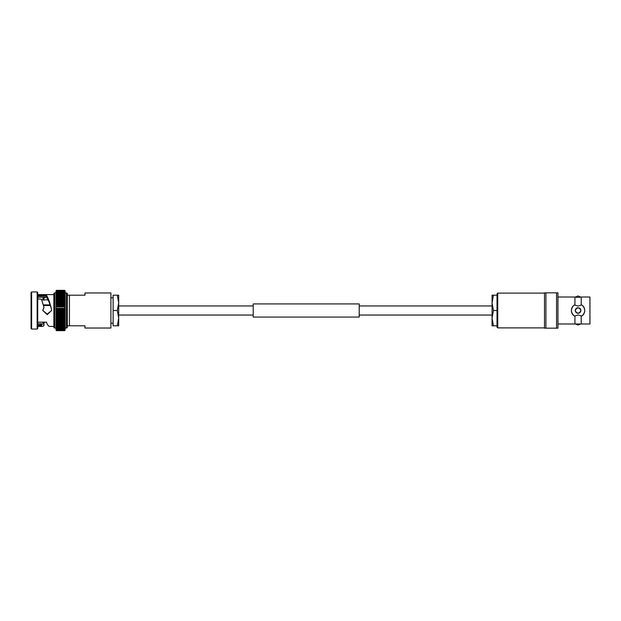 <?xml version="1.0" encoding="UTF-8"?>
<svg xmlns="http://www.w3.org/2000/svg" width="621" height="621" viewBox="0 0 621 621"><rect width="100%" height="100%" fill="white"/><g stroke="black" fill="none" stroke-linecap="round" stroke-linejoin="round"><path stroke-width="0.93" d="M56.488 330.558L55.983 329.906L56.488 330.558L64.685 330.558L65.182 330.054L64.638 330.659L56.527 330.659L55.983 330.108M56.441 330.364L55.983 329.658L56.441 330.364L64.724 330.364L65.182 329.906L64.638 330.659L56.55 330.659L64.615 330.659M56.402 330.069L55.983 329.316L56.402 330.069L64.77 330.069L65.182 329.658L64.685 330.558M56.55 330.356L64.724 330.364M56.55 330.046L64.77 330.069M56.356 329.681L55.983 328.874L56.356 329.681L65.182 329.309L64.615 330.356M56.317 329.192L55.983 328.338L56.317 329.192L65.182 328.866L64.809 329.681M56.55 330.038L64.615 330.038L64.848 329.192M56.278 328.618L55.983 327.717L56.278 328.618L64.887 328.618L65.182 327.717L64.887 328.618M56.239 327.95L55.983 327.003L56.239 327.95L64.926 327.95L65.182 327.003L64.926 327.95M56.208 327.197L55.983 326.204L56.208 327.197L65.182 326.887M65.182 326.988L65.182 326.204L64.964 327.197M56.55 326.211L55.983 325.326L56.169 326.367L65.182 326.188L65.182 325.326L64.615 326.196L65.182 325.218L56.55 325.272L65.026 325.458M56.169 326.367L64.995 326.367M56.55 325.272L55.983 323.347L56.138 325.458M56.107 324.473L65.182 324.356L65.182 325.311M64.615 324.232L56.55 324.255L64.615 324.255L65.182 323.347L64.615 324.232L65.058 324.473M56.084 323.425L56.55 323.168L55.983 322.26L56.084 323.425L65.182 323.331L64.615 325.257L65.182 324.356M64.615 323.145L56.55 323.168L64.615 323.168L65.182 322.26L64.615 323.145L65.089 323.425M55.983 321.034L56.55 320.801L55.983 319.908L56.55 321.996L55.983 321.111L56.061 322.307L65.112 322.307L64.615 322.012L65.182 322.237L65.182 321.111L64.615 321.996L65.182 321.034M56.037 321.135L65.127 321.135L65.182 319.908L64.615 320.778L65.127 321.135M56.55 319.543L55.983 318.658L56.022 319.916L65.182 319.831M56.022 319.916L65.151 319.916M56.006 318.651L56.55 318.231L55.983 317.362L56.006 318.651L65.158 318.651L64.615 320.801L56.55 320.801L64.615 320.778M65.182 318.635L65.182 317.362L64.615 318.208L65.158 318.651L64.615 319.52L65.182 318.589M55.999 317.347L56.55 316.881L55.983 316.035L55.999 317.347L65.174 317.347L64.615 316.881L65.182 316.035L65.182 317.362M55.991 316.011L56.55 315.499L64.615 315.499L65.182 316.011L55.983 316.035M56.55 314.094L55.983 313.279L55.983 314.653L56.55 314.094L64.615 314.094L65.182 314.653L55.983 314.653L55.983 316.011M65.182 292.67L64.615 292.46L65.182 293.283L64.615 292.46L56.55 292.468L55.983 293.283L56.55 292.468L54.702 292.972A0.838 0.838 0 0 0 53.864 293.803L53.864 327.197A0.838 0.838 0 0 0 54.702 328.028L55.983 328.028L55.983 313.271L56.55 312.666L55.983 311.889L55.983 313.279L65.182 313.279L65.182 316.011M56.55 312.666L64.615 312.666L65.182 313.279L64.615 314.094M56.006 306.363L65.158 306.363L64.615 308.358L65.182 309.087L55.983 309.111L56.55 308.358L55.983 307.721L55.983 310.484L56.55 309.794L55.983 309.111L55.983 311.913L56.55 311.23L55.983 310.516L55.983 311.889L65.182 311.889L65.182 328.028L66.47 328.028A0.838 0.838 0 0 0 67.301 327.197L67.301 293.803A0.838 0.838 0 0 0 66.47 292.972L66.47 328.028M56.55 311.23L64.615 311.23L65.182 311.889L64.615 312.666M37.726 297.249L46.474 297.249L46.497 296.085L46.49 295.309L37.726 295.309M37.726 298.841L41.498 299.275L43.967 307.286L42.787 310.5L47.219 314.079L51.621 310.5L51.473 309.305C49.897 303.785 48.322 299.904 46.746 297.669L46.474 297.249M43.967 307.286L42.779 310.345M37.726 323.751L41.366 323.751L42.608 324.278L43.967 323.58L42.779 322.516M43.641 299.904L42.779 298.647L45.698 297.249M31.05 292.514L31.617 291.948L37.159 291.948L37.159 329.052L31.617 329.052L31.05 328.486L31.05 292.514M37.159 291.948L37.726 292.514L37.726 328.486L37.159 329.052M37.726 294.602L53.864 294.602M37.726 322.159L46.49 322.159L46.668 322.749C47.654 325.148 48.632 326.359 49.618 326.398L53.864 326.398M43.323 323.246L44.968 322.159M37.726 326.398L42.608 326.398L43.967 325.59L43.967 323.58M43.967 300.207L43.967 298.623L43.284 297.87M37.726 325.691L40.691 325.691L42.608 326.398M55.983 291.218L56.55 290.341L55.983 291.094L56.55 290.449L64.615 290.449L65.182 291.094L64.615 290.341L65.182 290.892L64.615 290.341L65.182 290.946L64.615 290.442L65.182 291.094L64.615 290.644L65.182 292.972L66.47 292.972M69.42 295.2L84.968 295.2L84.968 292.972L110.903 292.972L110.903 328.028L84.968 328.028L84.968 325.8L69.42 325.8L69.42 295.2L67.301 295.2M67.301 325.8L69.42 325.8M65.112 314.855L64.615 315.499M65.182 322.175L65.182 323.254M56.55 315.499L55.983 314.676M55.983 303.692L56.55 305.501L55.983 304.989L55.983 307.698L56.55 306.929L55.983 306.347L65.182 306.347L65.182 309.087L64.615 309.77L65.182 311.889M65.182 292.972L65.182 310.484L64.615 311.23M64.615 305.524L65.182 306.324L65.182 304.989L64.615 305.524L56.55 305.524L55.983 306.324L56.55 304.143L55.983 303.661L56.053 304.771M55.991 304.989L65.182 304.989L64.615 305.501L56.55 305.524M55.983 292.972L55.983 303.661L56.55 304.143L64.615 304.143L65.182 304.965L65.182 303.661L64.615 304.119L65.182 303.661L64.615 302.792L65.182 302.365L65.182 303.638M65.182 295.782L65.182 294.812L64.615 294.789L65.182 295.674L64.615 295.728L65.182 296.628L64.615 296.745L65.182 297.653L64.615 297.832L65.182 298.74L64.615 298.988L65.182 298.763L65.182 299.889L64.615 299.004L65.182 299.889L64.615 300.199L65.182 301.092L64.615 301.457L65.182 302.342L64.615 302.769L56.55 302.792L55.983 302.365L55.983 303.638L56.55 302.792L55.983 302.365L56.55 301.48L55.983 302.342L56.55 300.222L55.983 299.912L55.983 301.092L56.55 301.457L55.983 301.115L56.55 300.222L55.983 299.912L56.55 299.004L55.983 299.889L55.983 298.763L56.55 298.988L55.983 298.763M65.182 299.912L64.615 300.199L65.182 299.912L65.182 302.411M64.615 300.199L56.55 300.199L64.615 300.222L65.182 301.092L56.55 301.48L64.615 301.48M55.983 298.825L56.55 297.855L55.983 297.669L55.983 298.74L56.55 297.855L55.983 297.669L56.55 295.728L55.983 295.689L65.182 295.689L65.182 298.74M65.182 297.746L56.55 297.855L64.615 297.832M65.182 296.729L55.983 296.644L55.983 297.653L56.55 296.768L64.615 296.745M55.983 294.812L56.55 294.789L55.983 294.812L55.983 296.628L56.55 295.743L64.615 295.743M65.182 294.812L64.615 294.804M55.983 295.782L56.55 294.804M55.983 294.113L56.55 293.159L55.983 293.298L55.983 293.997L56.55 293.927L55.983 294.012L55.983 294.796L56.55 293.935L64.615 293.935L65.182 294.796L64.615 293.159L65.182 293.298L65.182 294.113M65.182 293.298L55.983 293.283M65.182 292.126L64.615 291.358L55.983 291.691L56.55 290.644L64.615 290.644L65.182 291.094L65.182 292.662L64.615 291.862L56.55 291.87L55.983 292.662L56.55 290.962L64.615 290.962M65.182 291.684L64.615 290.954L56.55 290.962M56.55 290.341L55.983 290.892L56.55 290.341L64.615 290.341L56.55 290.341M55.983 292.786L55.983 292.25M50.27 305.509L43.478 305.509M50.06 304.895L43.307 304.895M48.112 299.904L41.731 299.904L48.112 299.904M55.983 309.111L65.182 309.087L65.182 313.271M55.999 303.653L65.182 303.692M65.182 310.5L55.983 310.484M46.49 295.309L46.746 297.669M51.473 309.126C49.874 302.629 48.275 298.119 46.668 295.596M42.787 310.5L47.219 314.63L51.621 310.5M31.617 291.948L31.617 329.052M37.726 296.085L46.497 296.085M41.366 323.751L40.691 324.915L37.726 324.915M56.084 303.692L65.089 303.692M56.037 305.012L65.127 305.012M110.903 323.223L113.123 323.223M110.903 297.777L113.123 297.777M117.322 295.2L118.689 302.846L117.322 310.5L118.689 318.154L117.322 325.8L118.689 325.8L118.689 295.2L113.123 295.2L113.123 310.5L117.322 310.5M113.123 310.5L113.123 325.8L117.322 325.8M574.937 315.91L578.081 314.956L581.217 315.91L581.217 323.999L589.95 323.999L589.95 297.001L581.217 297.001A14.136 14.136 0 0 1 574.937 297.001L574.937 305.09L574.161 305.09C570.536 308.684 570.536 312.293 574.161 315.91L574.937 315.91L574.937 323.999L581.217 323.999M581.217 297.001L581.217 305.09L578.081 306.044L574.937 305.09M580.852 297.079L578.081 295.984L575.31 297.032M575.302 323.921L578.081 325.016L580.852 323.968M578.081 307.721A2.779 2.779 0 0 0 575.294 310.5A2.779 2.779 0 0 0 578.081 313.279C574.487 311.431 574.487 309.576 578.081 307.721C581.667 309.569 581.667 311.424 578.081 313.279A2.779 2.779 0 0 0 579.145 307.931M497.732 327.888L497.732 293.112L497.025 293.818L497.025 327.182L497.732 327.888L544.524 327.888M497.732 293.112L544.524 293.112M581.217 315.91L581.993 315.91C585.619 312.316 585.619 308.707 581.993 305.09L581.217 305.09M557.953 323.999L574.937 323.999M557.953 297.001L574.937 297.001M556.563 292.833L545.921 292.833L545.921 328.167L557.953 328.167L557.953 292.833L556.563 292.833L556.563 328.167M545.921 292.833L544.524 292.833L544.524 328.167L545.921 328.167M581.993 315.91A6.676 6.676 0 0 0 584.757 310.508M584.563 308.924A6.676 6.676 0 0 0 581.993 305.09M574.161 305.09A6.676 6.676 0 0 0 574.161 315.91M492.073 295.2L492.073 318.154L493.439 310.5L492.073 302.846L493.439 295.2L492.073 295.2M493.439 325.8L492.073 325.8L492.073 318.154L493.439 325.8L497.025 325.8L497.025 310.5L493.439 310.5M497.025 310.5L497.025 295.2L493.439 295.2M253.213 310.5L253.213 303.925L359.217 303.925L359.217 317.075L253.213 317.075L253.213 310.5M56.55 330.558L64.615 330.558L56.55 330.558M56.55 329.642L64.615 329.642L56.55 329.642M56.55 329.138L64.615 329.138L56.55 329.138M56.55 328.54L64.615 328.54L56.55 328.54M56.55 327.857L64.615 327.857L56.55 327.857M56.55 327.073L64.615 327.073L56.55 327.073M56.55 322.012L64.615 321.996L56.55 322.012M56.55 318.231L64.615 318.231L56.55 318.231M56.55 316.881L64.615 316.881L56.55 316.881M56.55 330.349L64.615 330.349M56.55 326.196L64.615 326.211M56.55 325.257L64.615 325.272M56.55 319.52L64.615 319.543M56.55 315.476L64.615 315.476M56.55 314.071L64.615 314.071M56.55 312.642L64.615 312.642M56.55 311.206L64.615 311.206M56.55 309.794L64.615 309.794M56.55 309.77L64.615 309.77M56.55 308.358L64.615 308.358M56.55 308.334L64.615 308.334M56.55 306.929L64.615 306.929M56.55 306.906L64.615 306.906M56.55 304.119L64.615 304.119M56.55 302.769L64.615 302.769M64.615 298.988L56.55 299.004L64.615 298.988M56.55 293.927L64.615 293.927M56.55 293.143L64.615 293.143M64.615 292.46L56.55 292.46M56.55 291.862L64.615 291.862M64.615 291.358L56.55 291.358M56.55 290.651L64.615 290.651M56.55 290.442L64.615 290.442M54.702 292.972L54.702 328.028M41.498 323.813L41.498 325.862M40.691 324.915L40.691 325.691M492.073 305.943L359.217 305.943M253.213 305.943L118.689 305.943M492.073 315.057L359.217 315.057M253.213 315.057L118.689 315.057M56.527 290.341L64.638 290.341L56.527 290.341M56.488 290.442L64.685 290.442M56.441 290.636L64.724 290.636M56.402 290.931L64.77 290.931M56.356 291.319L64.809 291.319M56.317 291.808L64.848 291.808M56.278 292.382L64.887 292.382M56.239 293.05L64.926 293.05M56.208 293.803L64.964 293.803M56.169 294.633L64.995 294.633M56.138 295.542L65.026 295.542M56.107 296.527L65.058 296.527M56.084 297.575L65.089 297.575M56.061 298.693L65.112 298.693M56.037 299.865L65.127 299.865M56.022 301.084L65.151 301.084M56.006 302.349L65.158 302.349"/></g></svg>
